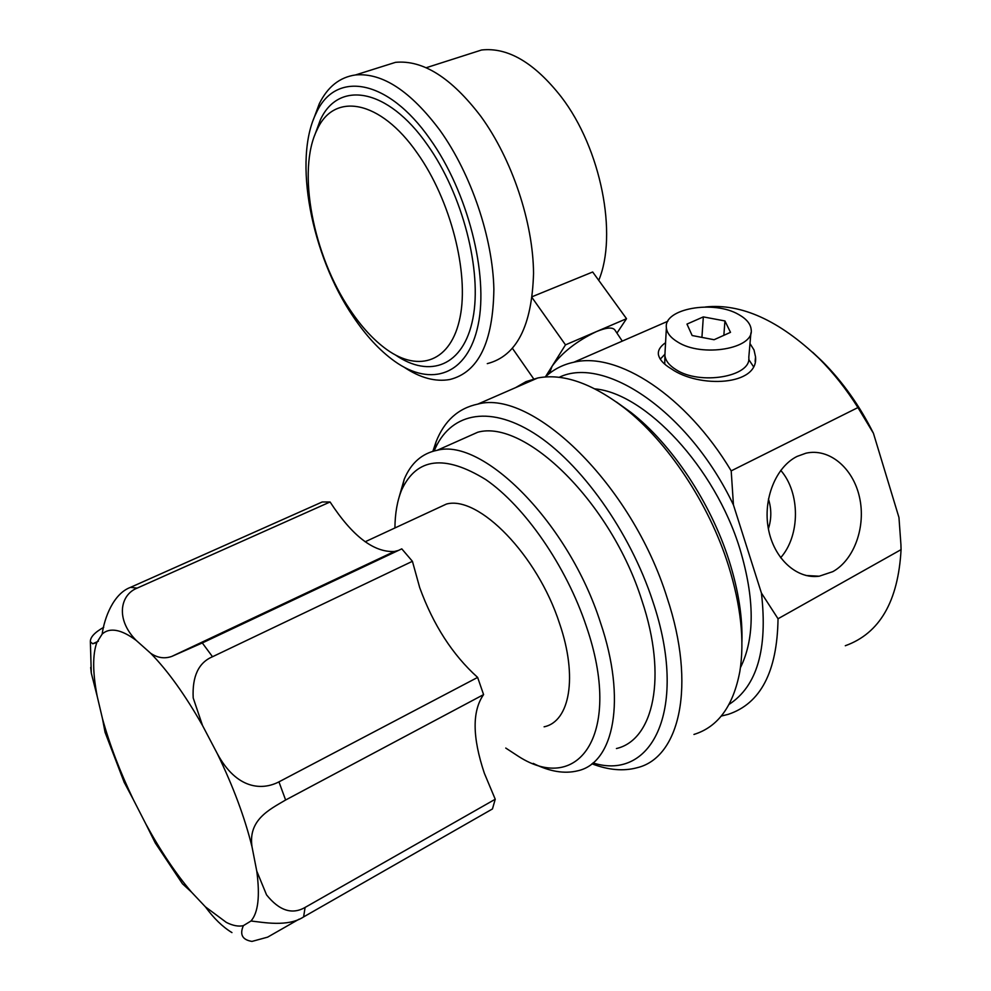 <?xml version="1.0" encoding="UTF-8"?>
<svg xmlns="http://www.w3.org/2000/svg" width="991" height="991" viewBox="0 0 991 991"><rect width="100%" height="100%" fill="white"/><g stroke="black" fill="none" stroke-linecap="round" stroke-linejoin="round"><path stroke-width="1.49" d="M434.269 509.708L446.458 504.047C478.48 495.227 537.469 554.923 559.556 623.5C577.964 676.94 569.8 721.572 544.109 726.812M370.089 563.805L369.309 563.284M316.129 588.357L316.055 589.286M483.583 694.604L285.619 800.01C269.056 809.746 247.936 820.077 252.048 846.971C244.814 817.637 233.244 786.544 217.326 753.693L202.511 725.486C185.007 694.741 167.702 670.659 150.62 653.23C157.408 657.888 164.444 658.965 171.74 656.438L202.3 642.948L401.776 548.853L412.417 561.302L419.701 587.613C433.24 624.9 452.553 654.828 477.637 677.41L483.583 694.604C472.063 711.055 472.311 737.267 484.351 773.265L495.24 799.242L492.453 808.953L303.605 916.91C287.848 927.353 262.652 922.2 250.983 921.011C258.18 912.761 260.113 896.137 256.768 871.126L266.554 894.885C279.289 910.717 292.147 914.891 305.104 907.422L495.24 799.242M150.62 653.23L136.225 640.434C128.706 634.81 122.042 631.478 116.244 630.462C110.484 629.483 105.777 630.697 102.147 634.104C104.414 617.814 113.445 593.646 130.502 587.353L322.199 501.979L330.077 501.979C352.226 535.982 373.644 552.495 394.319 551.504L398.394 550.451M256.768 871.126L252.048 846.971M217.326 753.693C236.601 789.406 262.033 790.645 278.942 781.862L477.637 677.41M102.147 634.104L96.833 642.515C92.485 654.692 92.634 672.703 97.254 696.537L102.507 718.785C109.716 744.798 119.985 771.716 133.314 799.539L145.826 823.967C160.455 850.761 175.692 873.492 191.523 892.135L205.397 906.839L226.369 922.423C232.86 925.681 238.521 926.758 243.377 925.644L250.983 921.011M243.377 925.644C239.5 934.575 242.361 939.84 251.974 941.413L267.62 937.152L299.096 919.165M231.944 932.593C222.665 926.944 213.821 918.36 205.397 906.839M191.523 892.135L182.455 883.774L155.314 843.044L145.826 823.967M133.314 799.539L124.011 781.961M124.371 782.779L105.058 732.299L102.507 718.785M97.254 696.537L91.296 673.087L90.689 667.451M91.296 673.087L90.367 641.796L92.72 643.791L96.833 642.515M103.721 627.303C94.616 632.444 90.156 637.275 90.367 641.796M330.077 501.979L137.142 588.121C120.394 594.612 115.092 619.065 136.225 640.434M412.417 561.302L212.52 656.736C198.584 662.607 192.13 676.333 193.195 697.924L202.511 725.486M505.757 748.056L518.528 756.406C579.537 795.624 623.104 732.758 586.325 626.287C566.233 566.022 524.673 506.339 485.801 479.607C444.662 454.287 416.629 457.706 401.702 489.864C397.317 500.48 395.062 513.189 394.913 527.968M533.22 763.392C549.609 771.605 564.449 774.07 577.741 770.8C614.061 762.971 626.733 699.795 600.496 622.67C568.735 522.963 482.964 437.7 437.242 450.273C422.03 453.333 411.017 462.995 404.229 479.26L398.977 497.606M459.477 440.363L477.773 432.225C524.821 418.995 611.088 502.239 641.97 600.719C667.575 676.89 653.688 739.992 616.427 748.539M592.977 762.934C652.784 781.812 688.745 707.809 652.883 601.587C629.929 531.238 580.28 462.314 533.951 433.178C487.473 403.907 449.183 414.065 434.169 450.93M591.924 763.788C608.387 770.118 623.488 771.432 637.188 767.703C679.789 757.607 696.388 685.561 667.154 597.92C631.763 484.178 531.932 388.918 477.811 404.105C458.288 408.23 444.377 420.779 436.09 441.738L432.881 451.289M515.58 387.642L525.986 381.646L537.704 377.992C562.9 373.124 591.813 383.133 624.429 408.007C667.364 441.416 708.875 503.354 728.385 565.304C740.896 605.526 744.724 640.867 739.868 671.353C733.328 706.001 718.029 727.022 693.948 734.442M616.427 401.999L630.858 412.343C671.613 444.055 710.795 502.499 729.215 561.03C738.431 590.326 742.668 617.331 741.912 642.057M594.959 388.868C645.364 393.415 714.932 467.058 739.905 548.903C754.77 598.737 754.944 638.328 740.426 667.674M667.847 321.245L573.9 362.21C617.455 351.594 685.896 395.186 731.197 470.874L733.451 504.964C688.956 411.488 604.312 355.137 559.135 377.336M733.451 504.964L761.422 593.039L778.034 618.756L901.067 549.633L900.93 544.629L898.961 517.513L873.43 433.278L857.933 407.574L731.197 470.874M729.116 704.366C757.087 686.156 767.852 649.055 761.422 593.039M573.9 362.21C562.851 364.552 553.312 369.482 545.298 376.964M705.406 306.975C741.206 303.234 779.025 320.328 818.851 358.246C833.245 372.641 846.277 389.091 857.933 407.574M616.452 343.654L602.862 349.575M749.989 343.555L754.015 349.972L755.526 356.834C758.883 385.883 699.002 388.361 671.279 368.813C663.524 364.143 659.226 359.312 658.371 354.307C657.95 350.182 660.353 346.305 665.568 342.7M812.657 352.263L822.381 361.442C842.635 381.746 859.643 405.703 873.43 433.278M901.067 549.633C898.218 601.401 879.624 633.435 845.298 645.736M721.25 716.072L728.249 714.338C760.63 703.56 777.229 671.7 778.034 618.756M832.812 571.646L819.223 576.205C796.69 579.388 773.86 558.552 768.409 528.909C762.76 499.328 775.73 467.009 797.049 456.43L805.918 453.209C829.17 447.833 853.04 467.851 859.482 497.148C866.146 526.37 854.391 559.754 832.812 571.646M780.623 557.747C800.344 535.673 800.369 492.713 780.747 470.366M768.434 499.018C771.605 508.965 771.58 518.888 768.384 528.785M664.837 354.307L660.254 359.176M753.321 366.397L748.725 359.46M404.08 367.19C420.234 377.955 435.483 382.068 449.815 379.516C478.418 372.381 493.097 342.279 493.877 289.223C492.8 238.174 471.344 174.243 440.066 130.49C410.621 91.122 382.439 72.603 355.534 74.944C339.715 77.199 327.637 86.799 319.3 103.745L313.181 120.184M380.631 67.029L395.496 62.346C423.008 59.745 451.5 77.793 480.957 116.504C512.223 159.539 533.17 222.678 533.542 273.343C531.994 326.027 516.584 356.116 487.287 363.635M429.97 138.988C387.481 78.041 335.231 70.584 316.315 112.9C292.692 159.526 311.558 255.467 352.907 316.191C365.84 335.565 379.739 350.591 394.604 361.257C431.147 387.444 467.764 375.341 478.133 324.887C488.736 274.804 467.963 192.068 429.97 138.988M314.642 135.457L320.217 120.245C338.092 80.11 387.456 87.394 427.418 144.859C462.772 194.397 482.332 271.261 472.893 318.532C463.664 366.15 429.834 378.686 395.508 355.013M350.058 309.799C361.467 326.869 373.681 340.111 386.713 349.513C419.193 372.901 451.314 361.777 460.097 317.108C469.102 272.76 450.682 200.157 417.397 153.283C380.123 99.385 333.992 91.977 317.231 129.462C296.47 170.39 313.255 255.814 350.058 309.799M467.368 54.542L481.589 49.996C507.875 47.085 534.446 62.73 561.29 96.932C601.19 148.786 617.814 234.978 598.737 280.342M532.316 296.631L592.68 271.992L626.523 318.693L565.489 344.868L545.434 376.84M532.179 297.783L565.489 344.868M512.483 348.411L533.715 378.921M616.947 333.1L626.523 318.693M549.435 373.446L552.098 366.224C562.058 352.548 576.799 341.028 596.322 331.651C606.331 327.501 612.525 326.956 614.878 329.991L622.286 341.115M724.941 320.948L730.503 332.332L714.077 339.727L692.152 335.528L686.974 324.094L703.325 316.897L724.941 320.948L723.851 335.33M701.925 337.398L703.325 316.897M738.976 314.704C714.04 299.641 663.276 308.61 666.386 327.81C666.931 333.05 670.684 337.77 677.646 341.982C701.938 357.726 754.411 348.733 751.178 329.644C750.645 324.007 746.57 319.015 738.976 314.704M748.824 357.553C751.364 376.741 699.819 385.474 675.998 369.655C669.284 365.481 665.58 360.798 664.911 355.62L665.048 352.164M285.619 800.01L278.942 781.862M303.605 916.91L305.104 907.422M137.142 588.121L130.502 587.353M212.52 656.736L202.3 642.948M446.458 504.047L365.159 541.78M92.72 643.791L98.369 641.214M171.74 656.438L394.319 551.504M401.702 489.864L404.229 479.26M477.773 432.225L437.242 450.273M434.008 450.979L436.09 441.738M537.704 377.992L477.811 404.105M630.858 412.343L624.429 408.007M822.381 361.442L818.851 358.246M819.223 576.205L806.079 575.511M755.526 356.871L755.13 361.381M355.534 74.944L395.496 62.346M316.315 112.9L319.3 103.745M317.231 129.462L320.217 120.245M426.142 67.747L481.589 49.996M664.874 355.274L666.386 327.81M748.812 357.206L750.905 332.889M664.75 364.143L664.911 355.62"/></g></svg>
